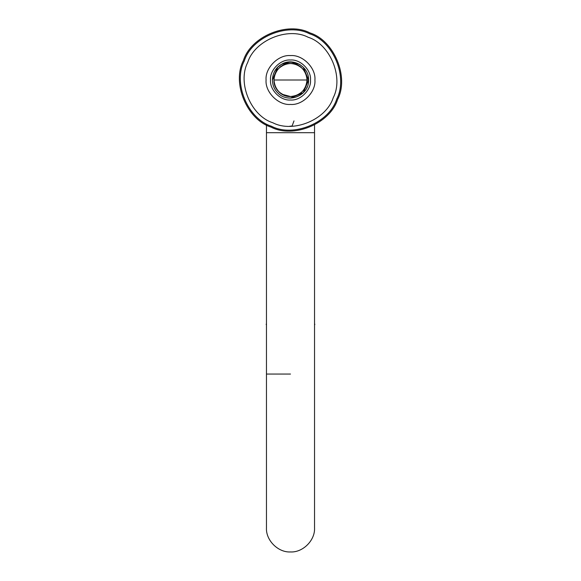 <?xml version="1.0" encoding="UTF-8"?>
<svg xmlns="http://www.w3.org/2000/svg" width="581" height="581" viewBox="0 0 581 581"><rect width="100%" height="100%" fill="white"/><g stroke="black" fill="none" stroke-linecap="round" stroke-linejoin="round"><path stroke-width="0.87" d="M314.539 372.632L314.539 324.547M266.461 324.547L266.461 372.632M272.838 122.758C250.898 115.931 237.106 82.705 247.753 62.349C254.58 40.409 287.798 26.61 308.162 37.264C330.102 44.091 343.894 77.309 333.247 97.666C326.42 119.606 293.202 133.405 272.838 122.758M309.593 33.792C333.312 41.178 348.222 77.091 336.711 99.104C329.333 122.816 293.42 137.733 271.407 126.222C247.688 118.844 232.778 82.923 244.289 60.918C251.667 37.199 287.58 22.281 309.593 33.792M271.036 127.108C293.47 138.844 330.081 123.644 337.605 99.467C349.334 77.033 334.133 40.43 309.964 32.906C334.133 40.43 349.334 77.033 337.605 99.467C330.081 123.644 293.47 138.844 271.036 127.108C246.867 119.584 231.666 82.981 243.395 60.547C250.919 36.371 287.53 21.17 309.964 32.906C287.53 21.17 250.919 36.371 243.395 60.547C231.666 82.981 246.867 119.584 271.036 127.108M314.539 124.944L314.539 132.7L266.461 132.7L266.461 124.944M314.924 80.011C316.013 92.088 302.585 105.524 290.5 104.435C278.415 105.524 264.987 92.088 266.076 80.011C264.987 67.926 278.415 54.491 290.5 55.587C302.585 54.491 316.013 67.926 314.924 80.011M270.499 80.011C269.606 70.112 280.601 59.109 290.5 60.01C300.399 59.109 311.394 70.112 310.501 80.011C311.394 89.902 300.399 100.905 290.5 100.012C280.601 100.905 269.606 89.902 270.499 80.011M286.005 62.501L281.509 64.324C275.699 67.941 272.671 73.17 272.424 80.011L277.718 67.222L281.509 64.324L290.5 61.927L299.564 64.368L303.282 67.222L308.576 80.011C309.194 66.662 292.78 57.156 281.509 64.324L277.718 67.222L272.424 80.011L277.718 67.222L281.509 64.324L277.718 67.222L272.424 80.011L277.718 67.222L281.509 64.324L277.718 67.222L272.424 80.011L277.718 67.222L281.509 64.324L277.718 67.222L272.424 80.011L277.718 67.222L281.509 64.324L277.718 67.222L272.424 80.011M293.216 62.138L286.593 62.356M290.5 98.087L303.355 92.72L308.576 80.011L303.282 67.222L299.564 64.368L303.282 67.222L308.576 80.011L303.282 67.222L299.564 64.368L303.282 67.222L308.576 80.011L303.282 67.222M292.621 96.388L290.5 96.526L282.243 94.311C292.918 100.941 307.516 92.052 307.015 80.011C307.777 65.864 288.285 57.788 278.822 68.333C268.284 77.789 276.36 97.288 290.5 96.526C304.64 97.288 312.716 77.789 302.178 68.333C294.393 61.927 286.607 61.927 278.822 68.333C268.284 77.789 276.36 97.288 290.5 96.526C304.64 97.288 312.716 77.789 302.178 68.333C292.715 57.788 273.223 65.864 273.985 80.011C273.223 94.151 292.715 102.227 302.178 91.689C312.716 82.226 304.64 62.733 290.5 63.489C276.36 62.733 268.284 82.226 278.822 91.689C286.607 98.087 294.393 98.087 302.178 91.689C312.716 82.226 304.64 62.733 290.5 63.489C276.36 62.733 268.284 82.226 278.822 91.689C288.285 102.227 307.777 94.151 307.015 80.011C307.777 65.864 288.285 57.788 278.822 68.333C268.284 77.789 276.36 97.288 290.5 96.526C304.64 97.288 312.716 77.789 302.178 68.333C294.393 61.927 286.607 61.927 278.822 68.333C268.284 77.789 276.36 97.288 290.5 96.526C304.64 97.288 312.716 77.789 302.178 68.333C292.715 57.788 273.223 65.864 273.985 80.011C274.966 90.04 280.47 95.545 290.5 96.526C304.64 97.288 312.716 77.789 302.178 68.333C292.715 57.788 273.223 65.864 273.985 80.011C273.223 94.151 292.715 102.227 302.178 91.689C312.716 82.226 304.64 62.733 290.5 63.489C276.36 62.733 268.284 82.226 278.822 91.689C288.285 102.227 307.777 94.151 307.015 80.011C307.777 65.864 288.285 57.788 278.822 68.333C268.284 77.789 276.36 97.288 290.5 96.526C300.53 95.545 306.034 90.04 307.015 80.011L308.576 80.011L303.282 67.222L299.564 64.368L303.282 67.222L308.576 80.011L303.282 67.222L299.564 64.368L303.282 67.222L308.576 80.011L303.282 67.222L299.564 64.368M277.754 92.822L278.364 93.41M306.732 87.963L307.196 86.939M307.015 80.011L273.985 80.011M308.576 80.011C309.412 95.487 288.074 104.326 277.718 92.793C269.475 84.993 271.102 69.967 281.509 64.324M293.986 120.906L292.105 125.997L289.65 126.251M266.461 135.584L266.461 132.7L314.539 132.7L314.539 527.911C315.243 540.279 302.868 552.654 290.5 551.95C278.132 552.654 265.757 540.279 266.461 527.911L266.461 135.584M290.5 374.055L266.461 374.055L290.5 374.055M314.829 324.547L314.539 323.537M266.171 324.547L266.461 323.537"/></g></svg>
